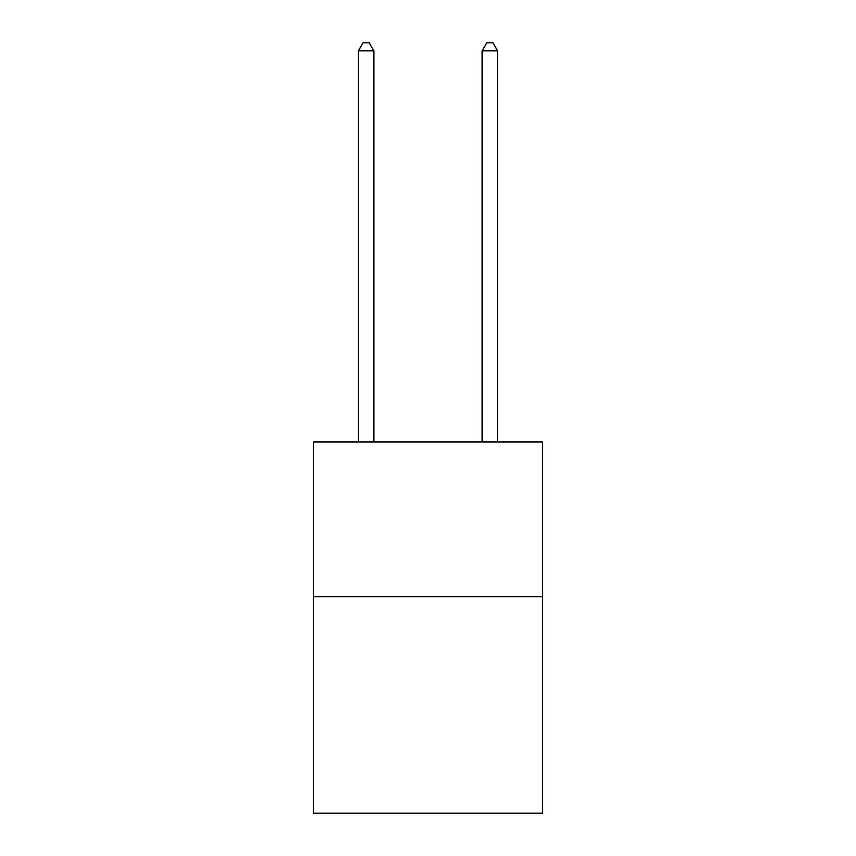 <?xml version="1.0" encoding="UTF-8"?>
<svg xmlns="http://www.w3.org/2000/svg" width="856" height="856" viewBox="0 0 856 856"><rect width="100%" height="100%" fill="white"/><g stroke="black" fill="none" stroke-linecap="round" stroke-linejoin="round"><path stroke-width="1.28" d="M542.458 596.653L542.458 813.2L313.542 813.2L313.542 441.985L542.458 441.985L542.458 596.653L313.542 596.653M373.869 441.985L373.869 50.846L358.397 50.846L358.397 441.985M358.397 50.846L363.04 42.8L369.225 42.8L373.869 50.846M497.604 441.985L497.604 50.846L482.131 50.846L482.131 441.985M482.131 50.846L486.775 42.8L492.96 42.8L497.604 50.846"/></g></svg>

